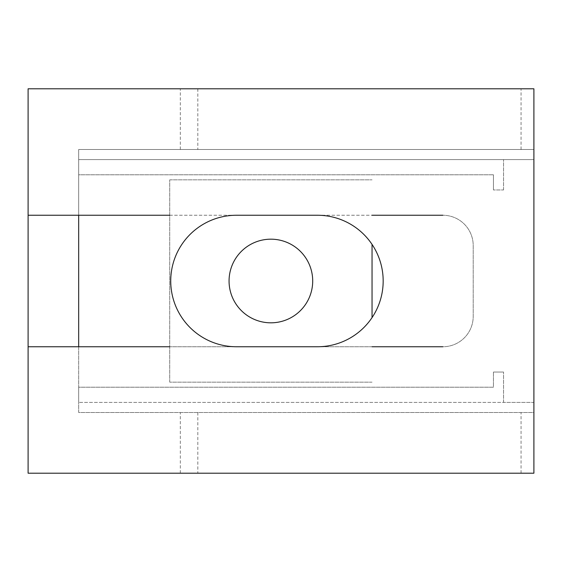 <?xml version="1.0" encoding="UTF-8"?>
<svg xmlns="http://www.w3.org/2000/svg" width="562" height="562" viewBox="0 0 562 562"><rect width="100%" height="100%" fill="white"/><g stroke="black" fill="none" stroke-linecap="round" stroke-linejoin="round"><path stroke-width="0.42" stroke-dasharray="2.81 2.11" d="M442.856 215.246L78.68 215.246L78.68 174.782L493.436 174.782L78.68 174.782L78.68 159.608L78.68 402.392L78.68 387.218L493.436 387.218L493.436 372.044L493.436 387.218L78.68 387.218L78.68 346.754L442.856 346.754A30.348 30.348 0 0 0 473.204 316.406L473.204 245.594A30.348 30.348 0 0 0 442.856 215.246A30.348 30.348 0 0 1 473.204 245.594L473.204 316.406A30.348 30.348 0 0 1 442.856 346.754M493.436 174.782L493.436 189.956L493.436 174.782M503.552 402.392L503.552 372.044L503.552 402.392L78.68 402.392L533.9 402.392L533.9 159.608L533.9 402.392L503.552 402.392M503.552 189.956L503.552 159.608L503.552 189.956L493.436 189.956L503.552 189.956M503.552 372.044L493.436 372.044L503.552 372.044M533.9 473.204L28.1 473.204L28.1 88.796L533.9 88.796L533.9 149.492L78.68 149.492L78.68 412.508L533.9 412.508L533.9 473.204M78.68 215.246L78.68 149.492L533.9 149.492L533.9 412.508L78.68 412.508L78.68 346.754M169.724 215.246L372.044 215.246M372.044 346.754L169.724 346.754M533.9 159.608L78.68 159.608L533.9 159.608M236.49 215.246A65.754 65.754 0 0 0 170.736 281A65.754 65.754 0 0 0 236.49 346.754L317.418 346.754A65.754 65.754 0 0 0 383.172 281A65.754 65.754 0 0 0 317.418 215.246L236.49 215.246M312.704 281A41.82 41.82 0 0 0 249.978 244.786A41.82 41.82 0 0 0 249.978 317.214A41.82 41.82 0 0 0 312.704 281M372.044 317.6L372.044 244.4M372.044 382.16L169.724 382.16L372.044 382.16M169.724 382.16L169.724 179.84L169.724 382.16M169.724 179.84L372.044 179.84L169.724 179.84M521.051 473.204L521.051 412.508M197.824 412.508L197.824 473.204M521.051 149.492L521.051 88.796M197.824 88.796L197.824 149.492M180.325 149.492L180.325 88.796M180.325 473.204L180.325 412.508"/><path stroke-width="0.84" d="M169.724 346.754L28.1 346.754L28.1 473.204L533.9 473.204L533.9 88.796L28.1 88.796L28.1 215.246L169.724 215.246M372.044 215.246L442.856 215.246M442.856 346.754L372.044 346.754M78.68 215.246L78.68 346.754L28.1 346.754L28.1 215.246L78.68 215.246L78.68 346.754M236.49 346.754A65.754 65.754 0 0 1 170.736 281A65.754 65.754 0 0 1 236.49 215.246L317.418 215.246A65.754 65.754 0 0 1 383.172 281A65.754 65.754 0 0 1 317.418 346.754L236.49 346.754M312.704 281A41.82 41.82 0 0 1 270.884 322.82A41.82 41.82 0 0 1 229.064 281A41.82 41.82 0 0 1 270.884 239.18A41.82 41.82 0 0 1 312.704 281M372.044 244.4L372.044 317.6"/></g></svg>
